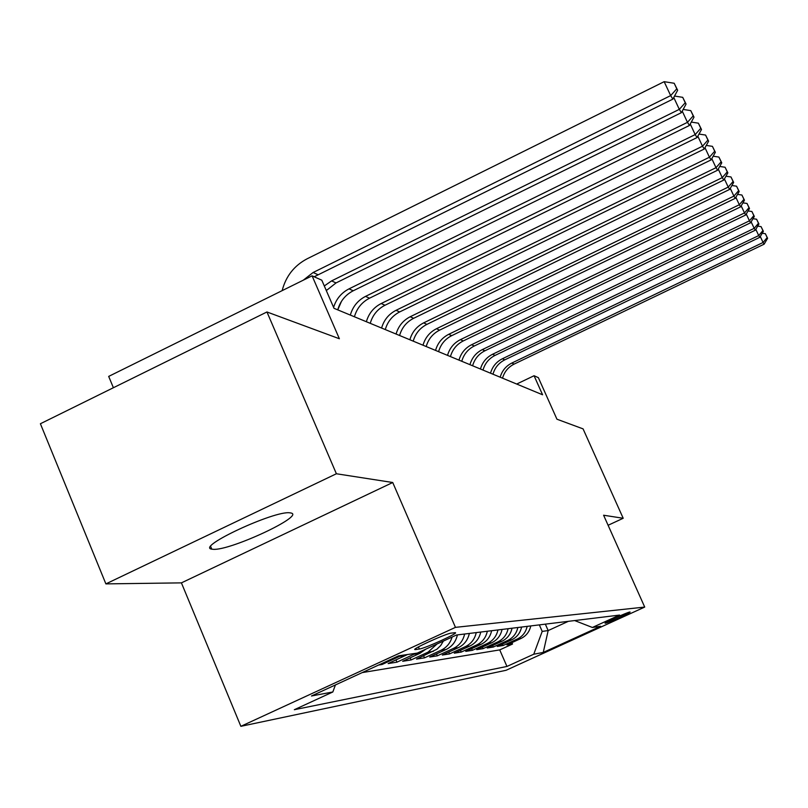 <?xml version="1.0" encoding="UTF-8"?>
<svg xmlns="http://www.w3.org/2000/svg" width="808" height="808" viewBox="0 0 808 808"><rect width="100%" height="100%" fill="white"/><g stroke="black" fill="none" stroke-linecap="round" stroke-linejoin="round"><path stroke-width="1.21" d="M289.89 512.827C274.74 510.272 195.587 547.107 211.767 549.147L213.302 549.319C230.421 550.713 305.586 515.595 290.93 512.999L289.89 512.827M629.866 612.02C627.755 612.05 602.425 623.564 605.232 623.221L605.333 623.21C607.666 623.069 632.624 611.717 629.947 612.01L629.866 612.02M240.865 726.321L506.081 670.286L644.713 607.071L455.459 627.361L240.865 726.321L181.416 582.871L392.728 482.507L336.391 473.761L105.888 583.891L181.416 582.871M105.888 583.891L40.4 423.745L266.953 311.969L339.38 338.754L312.09 275.831L108.686 376.407L113.393 387.729M608.101 525.271L623.2 518.271L583.073 428.876L556.944 419.211L538.36 377.659L534.068 375.73L516.696 384.042M336.391 473.761L266.953 311.969M378.558 665.055L382.093 664.499L381.709 663.6M407.515 654.52L388.133 663.56L396.95 662.176L395.991 659.934M425.897 649.117L419.857 653.359L402.677 661.277L411.07 659.954L410.151 657.833M443.4 641.057L440.653 645.592L436.886 649.248L416.524 659.096L424.503 657.843L423.634 655.823M457.389 634.906C455.894 641.653 452.126 646.511 446.097 649.491L429.704 657.035L437.32 655.833L436.492 653.914M469.337 633.442C467.872 640.037 464.196 644.784 458.308 647.693L442.279 655.056L449.541 653.914L448.743 652.086M480.74 632.048C479.316 638.492 475.72 643.128 469.953 645.976L454.278 653.177L461.216 652.086L460.459 650.339M491.638 630.715C490.244 637.017 486.729 641.552 481.083 644.33L465.741 651.379L472.377 650.329L471.65 648.662M502.061 629.442C500.697 635.603 497.253 640.037 491.729 642.764L476.71 649.652L483.063 648.652L482.366 647.057M512.04 628.22C510.707 634.25 507.333 638.593 501.93 641.259L487.204 648.006L493.294 647.046L492.627 645.521M521.594 627.048C520.302 632.957 516.999 637.209 511.696 639.815L497.274 646.43L503.111 645.511L502.475 644.047M312.09 275.831L321.796 280.194L334.007 308.313L542.582 394.779L534.068 375.73M415.666 649.541L419.352 649.026C424.907 648.521 460.58 632.189 455.025 632.684L451.319 633.108C446.117 633.401 409.393 650.208 415.332 649.571L415.363 648.854M574.67 620.564L592.385 627.473L619.574 615.07L456.53 635.007L417.261 653.096L398.586 655.823L311.464 695.991L332.835 691.971L294.334 709.707L506.949 666.449L533.765 654.217L542.198 631.401L548.167 630.573L568.357 621.332M592.385 627.473L600.647 626.261L543.259 652.43L533.765 654.217M362.196 672.599L499.728 649.895L512.535 644.037L511.919 642.623M530.775 625.927C529.492 631.715 526.26 635.886 521.059 638.441L506.929 644.915L512.535 644.037M527.149 626.372C525.867 632.199 522.604 636.401 517.362 638.987L503.111 645.511M517.827 627.513C516.514 633.462 513.181 637.754 507.838 640.39L493.294 647.046M508.101 628.705C506.757 634.785 503.354 639.168 497.9 641.855L483.063 648.652M497.94 629.947C496.577 636.159 493.102 640.633 487.527 643.38L472.377 650.329M487.335 631.24C485.931 637.593 482.386 642.178 476.69 644.986L461.216 652.086M476.235 632.603C474.801 639.098 471.175 643.784 465.358 646.653L449.541 653.914M464.62 634.017C463.146 640.673 459.439 645.471 453.49 648.4L437.32 655.833M452.086 637.058C450.288 643.138 446.612 647.531 441.057 650.238L424.503 657.843M437.037 643.986L428.008 652.167L411.07 659.954M416.049 653.268L396.95 662.176M401.667 655.379L382.093 664.499M392.728 482.507L455.459 627.361M623.2 518.271L603.606 515.231L644.713 607.071M545.35 624.15L548.167 630.573L543.259 652.43M539.34 624.887L542.198 631.401M335.431 684.932L332.835 691.971M499.728 649.895L506.949 666.449M303.283 280.184L313.12 272.498L670.66 95.607L664.166 81.679L307.171 258.772C294.233 265.59 285.891 276.205 282.154 290.627M314.191 276.77L672.872 99.121L670.66 95.607L676.781 88.83L677.649 90.254L674.185 83.264L676.781 88.83M674.185 83.264L664.166 81.679M672.872 99.121L677.649 90.254M324.301 285.961L331.573 280.901L679.316 109.353L673.761 97.465M326.311 290.587L336.027 282.931L681.396 112.665L679.316 109.353L685.245 102.747L686.063 104.091L682.71 97.334L685.245 102.747M682.71 97.334L674.529 96.051M681.396 112.665L686.063 104.091M333.603 307.373C336.219 298.99 341.36 292.819 349.016 288.86L687.477 122.331L682.235 111.12M337.724 309.858C340.219 301.212 345.38 294.849 353.227 290.779L689.446 125.462L687.477 122.331L693.224 115.877L694.001 117.15L690.759 110.615L693.224 115.877M327.008 289.779L326.361 290.708M690.759 110.615L683.154 109.433M689.446 125.462L694.001 117.15M350.329 315.08C352.763 306.606 357.833 300.374 365.529 296.385L695.193 134.593L690.244 123.998M354.419 316.776C356.843 308.353 361.873 302.162 369.519 298.202L697.062 137.552L695.193 134.593L700.768 128.3L701.506 129.502L698.375 123.18L700.768 128.3M341.501 301.283L337.774 309.878M698.375 123.18L691.295 122.089M697.062 137.552L701.506 129.502M366.367 321.725C368.741 313.474 373.69 307.404 381.194 303.525L702.505 146.208L697.819 136.188M370.246 323.331C372.609 315.13 377.518 309.111 384.982 305.252L704.273 149.015L702.505 146.208L707.919 140.067L708.616 141.208L705.586 135.067L707.919 140.067M705.586 135.067L698.981 134.067M704.273 149.015L708.616 141.208M381.598 328.038C383.911 319.998 388.739 314.08 396.061 310.302L709.434 157.227L704.99 147.723M385.285 329.573C387.587 321.574 392.385 315.696 399.657 311.939L711.111 159.893L709.434 157.227L714.696 151.217L715.353 152.298L712.424 146.349L714.696 151.217M712.424 146.349L706.263 145.42M711.111 159.893L715.353 152.298M396.082 334.047C398.344 326.2 403.051 320.433 410.201 316.746L716.009 167.68L711.798 158.661M399.586 335.502C401.839 327.695 406.515 321.968 413.625 318.312L717.605 170.215L716.009 167.68L721.14 161.812L721.756 162.842L718.908 157.065L721.14 161.812M718.908 157.065L713.171 156.207M717.605 170.215L721.756 162.842M409.868 339.764C412.07 332.098 416.665 326.472 423.655 322.877L722.271 177.629L718.261 169.054M413.211 341.148C415.403 333.532 419.978 327.937 426.917 324.372L723.786 180.043L722.271 177.629L727.261 171.882L727.856 172.862L725.089 167.246L727.261 171.882M725.089 167.246L719.726 166.458M723.786 180.043L727.856 172.862M423.008 345.208C425.159 337.724 429.654 332.229 436.482 328.725L728.23 187.102L724.412 178.942M426.2 346.531C428.341 339.087 432.805 333.633 439.592 330.149L729.675 189.395L728.23 187.102L733.088 181.477L733.654 182.406L730.967 176.952L733.088 181.477M730.967 176.952L725.958 176.215M729.675 189.395L733.654 182.406M435.552 350.409C437.653 343.097 442.047 337.734 448.723 334.31L733.906 196.122L730.27 188.355M438.593 351.672C440.683 344.4 445.056 339.067 451.692 335.663L735.28 198.314L733.906 196.122L738.643 190.617L739.179 191.506L736.563 186.194L738.643 190.617M736.563 186.194L731.886 185.507M735.28 198.314L739.179 191.506M447.531 355.369C449.581 348.228 453.874 342.976 460.419 339.643L739.32 204.737L735.856 197.324M450.44 356.581C452.48 349.47 456.752 344.259 463.257 340.936L740.643 206.828L739.32 204.737L743.946 199.344L744.461 200.192L741.916 195.021L743.946 199.344M741.916 195.021L737.532 194.385M740.643 206.828L744.461 200.192M458.974 360.115C460.994 353.126 465.196 347.995 471.589 344.733L744.501 212.958L741.178 205.878M461.762 361.277C463.762 354.318 467.943 349.218 474.316 345.976L745.754 214.958L744.501 212.958L749.006 207.676L749.501 208.484L747.026 203.444L749.006 207.676M747.026 203.444L742.926 202.858M745.754 214.958L749.501 208.484M469.943 364.661C471.912 357.823 476.023 352.803 482.295 349.611L749.45 220.826L746.279 214.059M472.609 365.772C474.569 358.964 478.659 353.975 484.891 350.793L750.652 222.735L749.45 220.826L753.844 215.645L754.319 216.423L751.905 211.504L753.844 215.645M751.905 211.504L748.077 210.959M750.652 222.735L754.319 216.423M480.447 369.014C482.366 362.317 486.406 357.409 492.537 354.288L754.187 228.351L751.147 221.877M483.002 370.074C484.911 363.408 488.931 358.53 495.041 355.419L755.339 230.189L754.187 228.351L758.48 223.271L758.934 224.018L756.581 219.221L758.48 223.271M756.581 219.221L752.995 218.705M755.339 230.189L758.934 224.018M490.517 373.195C492.395 366.63 496.354 361.822 502.374 358.762L758.722 235.562L755.813 229.361M492.971 374.205C494.839 367.68 498.778 362.893 504.768 359.853L759.823 237.32L758.722 235.562L762.924 230.583L763.358 231.3L761.065 226.614L762.924 230.583M761.065 226.614L757.702 226.139M759.823 237.32L763.358 231.3M500.182 377.195C502.031 370.771 505.899 366.054 511.797 363.065L763.075 242.481L760.288 236.532M502.536 378.174C504.374 371.781 508.232 367.095 514.1 364.115L764.136 244.167L763.075 242.481L767.186 237.592L767.6 238.279L765.358 233.694L767.186 237.592M765.358 233.694L762.207 233.26M764.136 244.167L767.6 238.279M521.059 638.441L517.362 638.987M511.696 639.815L507.838 640.39M501.93 641.259L497.9 641.855M491.729 642.764L487.527 643.38M481.083 644.33L476.69 644.986M469.953 645.976L465.358 646.653M458.308 647.693L453.49 648.4M446.097 649.491L441.057 650.238M433.3 651.379L428.008 652.167M419.857 653.359L414.292 654.187M405.727 655.45L399.869 656.308M418.443 646.915L419.352 649.026M313.12 272.498L317.837 274.639M331.573 280.901L336.027 282.931M349.016 288.86L353.227 290.779M365.529 296.385L369.519 298.202M381.194 303.525L384.982 305.252M396.061 310.302L399.657 311.939M410.201 316.746L413.625 318.312M423.655 322.877L426.917 324.372M436.482 328.725L439.592 330.149M448.723 334.31L451.692 335.663M460.419 339.643L463.257 340.936M471.589 344.733L474.316 345.976M482.295 349.611L484.891 350.793M492.537 354.288L495.041 355.419M502.374 358.762L504.768 359.853M511.797 363.065L514.1 364.115M210.666 546.511L211.767 549.147"/></g></svg>
